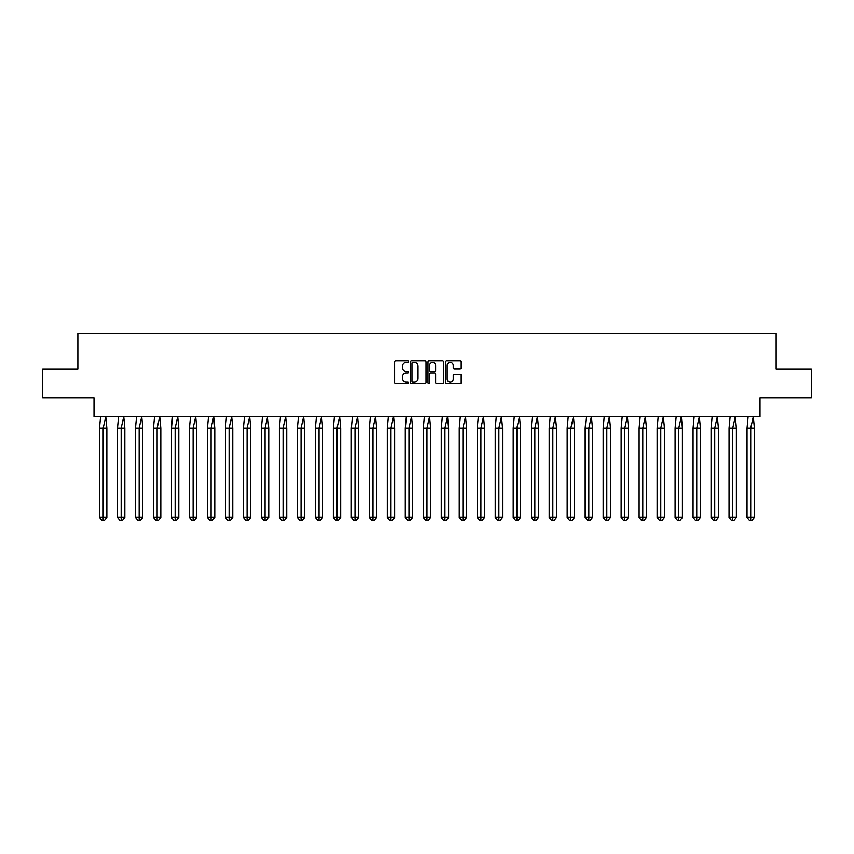 <?xml version="1.0" encoding="UTF-8"?>
<svg xmlns="http://www.w3.org/2000/svg" width="854" height="854" viewBox="0 0 854 854"><rect width="100%" height="100%" fill="white"/><g stroke="black" fill="none" stroke-linecap="round" stroke-linejoin="round"><path stroke-width="1.28" d="M408.554 361.712A0.79 0.79 0 0 0 407.764 360.911L395.733 360.911A1.132 1.132 0 0 0 394.601 362.043L394.601 382.421A1.132 1.132 0 0 0 395.733 383.553L407.764 383.553A0.79 0.79 0 0 0 408.554 382.752A0.79 0.79 0 0 0 407.764 381.962L406.205 381.962A3.619 3.619 0 0 1 402.586 378.343L402.586 376.646A3.619 3.619 0 0 1 406.205 373.027L407.764 373.027A0.79 0.79 0 0 0 408.554 372.227A0.79 0.79 0 0 0 407.764 371.437L406.205 371.437A3.619 3.619 0 0 1 402.586 367.818L402.586 366.12A3.619 3.619 0 0 1 406.205 362.502L407.764 362.502A0.79 0.79 0 0 0 408.554 361.712M42.7 369.003L42.7 397.825L94.004 397.825L94.004 416.624L759.996 416.624L759.996 397.825L811.3 397.825L811.3 369.003L776.137 369.003L776.137 333.604L77.863 333.604L77.863 369.003L42.7 369.003M460.071 368.896A1.132 1.132 0 0 0 461.203 367.764L461.203 362.043A1.132 1.132 0 0 0 460.071 360.911L446.717 360.911A1.132 1.132 0 0 0 445.585 362.043L445.585 382.421A1.132 1.132 0 0 0 446.717 383.553L460.071 383.553A1.132 1.132 0 0 0 461.203 382.421L461.203 375.514A1.132 1.132 0 0 0 460.071 374.383L454.36 374.383A1.132 1.132 0 0 0 453.228 375.514L453.228 378.941A3.032 3.032 0 0 1 450.197 381.962A3.032 3.032 0 0 1 447.176 378.941L447.176 365.523A3.032 3.032 0 0 1 450.197 362.502A3.032 3.032 0 0 1 453.228 365.523L453.228 367.764A1.132 1.132 0 0 0 454.36 368.896L460.071 368.896M426.007 362.043A1.132 1.132 0 0 0 424.876 360.911L411.521 360.911A1.132 1.132 0 0 0 410.39 362.043L410.39 382.421A1.132 1.132 0 0 0 411.521 383.553L424.876 383.553A1.132 1.132 0 0 0 426.007 382.421L426.007 362.043M429.124 360.911L442.479 360.911A1.132 1.132 0 0 1 443.61 362.043L443.61 382.421A1.132 1.132 0 0 1 442.479 383.553L436.757 383.553A1.132 1.132 0 0 1 435.625 382.421L435.625 374.159A1.132 1.132 0 0 0 434.494 373.027L430.704 373.027A1.132 1.132 0 0 0 429.573 374.159L429.573 382.752A0.79 0.79 0 0 1 428.783 383.553A0.79 0.79 0 0 1 427.993 382.752L427.993 362.043A1.132 1.132 0 0 1 429.124 360.911M412.77 362.502A0.79 0.79 0 0 0 411.98 363.292L411.98 381.172A0.79 0.79 0 0 0 412.77 381.962L414.414 381.962A3.619 3.619 0 0 0 418.033 378.343L418.033 366.12A3.619 3.619 0 0 0 414.414 362.502L412.77 362.502M435.625 365.587A3.032 3.032 0 0 0 432.604 362.555A3.032 3.032 0 0 0 429.573 365.587L429.573 370.305A1.132 1.132 0 0 0 430.704 371.437L434.494 371.437A1.132 1.132 0 0 0 435.625 370.305L435.625 365.587M100.58 416.624L99.502 428.153L99.502 517.396L99.502 428.153L103.174 428.153L103.174 517.396L106.846 517.396L104.401 520.396L101.957 520.396L99.502 517.396L103.91 517.396M103.174 428.153L105.768 416.624L106.846 428.153L103.174 428.153M106.846 517.396L106.846 428.153M103.174 517.396L103.174 520.396L101.957 520.396M104.401 520.396L103.174 520.396M118.567 416.624L117.489 428.153L117.489 517.396L117.489 428.153L121.161 428.153L121.161 517.396L124.833 517.396L122.389 520.396L119.944 520.396L117.489 517.396L121.898 517.396M136.555 416.624L135.476 428.153L135.476 517.396L135.476 428.153L139.149 428.153L139.149 517.396L142.821 517.396L140.376 520.396L137.932 520.396L135.476 517.396L139.885 517.396M154.542 416.624L153.464 428.153L153.464 517.396L153.464 428.153L157.136 428.153L157.136 517.396L160.808 517.396L158.364 520.396L155.919 520.396L153.464 517.396L157.873 517.396M172.529 416.624L171.451 428.153L171.451 517.396L171.451 428.153L175.123 428.153L175.123 517.396L178.796 517.396L176.351 520.396L173.896 520.396L171.451 517.396L175.86 517.396M190.517 416.624L189.439 428.153L189.439 517.396L189.439 428.153L193.111 428.153L193.111 517.396L196.783 517.396L194.338 520.396L191.883 520.396L189.439 517.396L193.847 517.396M121.161 428.153L123.755 416.624L124.833 428.153L121.161 428.153M124.833 517.396L124.833 428.153M121.161 517.396L121.161 520.396L119.944 520.396M122.389 520.396L121.161 520.396M139.149 428.153L141.743 416.624L142.821 428.153L139.149 428.153M142.821 517.396L142.821 428.153M139.149 517.396L139.149 520.396L137.932 520.396M140.376 520.396L139.149 520.396M157.136 428.153L159.73 416.624L160.808 428.153L157.136 428.153M160.808 517.396L160.808 428.153M157.136 517.396L157.136 520.396L155.919 520.396M158.364 520.396L157.136 520.396M175.123 428.153L177.717 416.624L178.796 428.153L175.123 428.153M178.796 517.396L178.796 428.153M175.123 517.396L175.123 520.396L173.896 520.396M176.351 520.396L175.123 520.396M193.111 428.153L195.705 416.624L196.783 428.153L193.111 428.153M196.783 517.396L196.783 428.153M193.111 517.396L193.111 520.396L191.883 520.396M194.338 520.396L193.111 520.396M208.504 416.624L207.426 428.153L207.426 517.396L207.426 428.153L211.098 428.153L211.098 517.396L214.77 517.396L212.326 520.396L209.87 520.396L207.426 517.396L211.835 517.396M211.098 428.153L213.692 416.624L214.77 428.153L211.098 428.153M214.77 517.396L214.77 428.153M211.098 517.396L211.098 520.396L209.87 520.396M212.326 520.396L211.098 520.396M226.491 416.624L225.413 428.153L225.413 517.396L225.413 428.153L229.085 428.153L229.085 517.396L232.758 517.396L230.313 520.396L227.858 520.396L225.413 517.396L229.822 517.396M229.085 428.153L231.68 416.624L232.758 428.153L229.085 428.153M232.758 517.396L232.758 428.153M229.085 517.396L229.085 520.396L227.858 520.396M230.313 520.396L229.085 520.396M244.479 416.624L243.401 428.153L243.401 517.396L243.401 428.153L247.073 428.153L247.073 517.396L250.745 517.396L248.29 520.396L245.845 520.396L243.401 517.396L247.809 517.396M247.073 428.153L249.667 416.624L250.745 428.153L247.073 428.153M250.745 517.396L250.745 428.153M247.073 517.396L247.073 520.396L245.845 520.396M248.29 520.396L247.073 520.396M262.466 416.624L261.388 428.153L261.388 517.396L261.388 428.153L265.06 428.153L265.06 517.396L268.732 517.396L266.277 520.396L263.833 520.396L261.388 517.396L265.797 517.396M265.06 428.153L267.654 416.624L268.732 428.153L265.06 428.153M268.732 517.396L268.732 428.153M265.06 517.396L265.06 520.396L263.833 520.396M266.277 520.396L265.06 520.396M280.454 416.624L279.375 428.153L279.375 517.396L279.375 428.153L283.048 428.153L283.048 517.396L286.72 517.396L284.265 520.396L281.82 520.396L279.375 517.396L283.784 517.396M283.048 428.153L285.642 416.624L286.72 428.153L283.048 428.153M286.72 517.396L286.72 428.153M283.048 517.396L283.048 520.396L281.82 520.396M284.265 520.396L283.048 520.396M298.441 416.624L297.363 428.153L297.363 517.396L297.363 428.153L301.035 428.153L301.035 517.396L304.707 517.396L302.252 520.396L299.807 520.396L297.363 517.396L301.772 517.396M301.035 428.153L303.629 416.624L304.707 428.153L301.035 428.153M304.707 517.396L304.707 428.153M301.035 517.396L301.035 520.396L299.807 520.396M302.252 520.396L301.035 520.396M316.428 416.624L315.35 428.153L315.35 517.396L315.35 428.153L319.022 428.153L319.022 517.396L322.684 517.396L320.239 520.396L317.795 520.396L315.35 517.396L319.759 517.396M319.022 428.153L321.616 416.624L322.684 428.153L319.022 428.153M322.684 517.396L322.684 428.153M319.022 517.396L319.022 520.396L317.795 520.396M320.239 520.396L319.022 520.396M334.416 416.624L333.338 428.153L333.338 517.396L333.338 428.153L337.01 428.153L337.01 517.396L340.671 517.396L338.227 520.396L335.782 520.396L333.338 517.396L337.736 517.396M337.01 428.153L339.604 416.624L340.671 428.153L337.01 428.153M340.671 517.396L340.671 428.153M337.01 517.396L337.01 520.396L335.782 520.396M338.227 520.396L337.01 520.396M352.403 416.624L351.325 428.153L351.325 517.396L351.325 428.153L354.997 428.153L354.997 517.396L358.659 517.396L356.214 520.396L353.769 520.396L351.325 517.396L355.723 517.396M354.997 428.153L357.591 416.624L358.659 428.153L354.997 428.153M358.659 517.396L358.659 428.153M354.997 517.396L354.997 520.396L353.769 520.396M356.214 520.396L354.997 520.396M370.39 416.624L369.312 428.153L369.312 517.396L369.312 428.153L372.984 428.153L372.984 517.396L376.646 517.396L374.201 520.396L371.757 520.396L369.312 517.396L373.71 517.396M372.984 428.153L375.579 416.624L376.646 428.153L372.984 428.153M376.646 517.396L376.646 428.153M372.984 517.396L372.984 520.396L371.757 520.396M374.201 520.396L372.984 520.396M388.378 416.624L387.3 428.153L387.3 517.396L387.3 428.153L390.972 428.153L390.972 517.396L394.633 517.396L392.189 520.396L389.744 520.396L387.3 517.396L391.698 517.396M390.972 428.153L393.566 416.624L394.633 428.153L390.972 428.153M394.633 517.396L394.633 428.153M390.972 517.396L390.972 520.396L389.744 520.396M392.189 520.396L390.972 520.396M406.365 416.624L405.287 428.153L405.287 517.396L405.287 428.153L408.959 428.153L408.959 517.396L412.621 517.396L410.176 520.396L407.732 520.396L405.287 517.396L409.685 517.396M408.959 428.153L411.553 416.624L412.621 428.153L408.959 428.153M412.621 517.396L412.621 428.153M408.959 517.396L408.959 520.396L407.732 520.396M410.176 520.396L408.959 520.396M424.353 416.624L423.274 428.153L423.274 517.396L423.274 428.153L426.947 428.153L426.947 517.396L430.608 517.396L428.164 520.396L425.719 520.396L423.274 517.396L427.673 517.396M426.947 428.153L429.541 416.624L430.608 428.153L426.947 428.153M430.608 517.396L430.608 428.153M426.947 517.396L426.947 520.396L425.719 520.396M428.164 520.396L426.947 520.396M442.34 416.624L441.262 428.153L441.262 517.396L441.262 428.153L444.934 428.153L444.934 517.396L448.596 517.396L446.151 520.396L443.706 520.396L441.262 517.396L445.66 517.396M444.934 428.153L447.528 416.624L448.596 428.153L444.934 428.153M448.596 517.396L448.596 428.153M444.934 517.396L444.934 520.396L443.706 520.396M446.151 520.396L444.934 520.396M460.327 416.624L459.249 428.153L459.249 517.396L459.249 428.153L462.921 428.153L462.921 517.396L466.583 517.396L464.138 520.396L461.694 520.396L459.249 517.396L463.647 517.396M462.921 428.153L465.515 416.624L466.583 428.153L462.921 428.153M466.583 517.396L466.583 428.153M462.921 517.396L462.921 520.396L461.694 520.396M464.138 520.396L462.921 520.396M478.304 416.624L477.237 428.153L477.237 517.396L477.237 428.153L480.909 428.153L480.909 517.396L484.57 517.396L482.126 520.396L479.681 520.396L477.237 517.396L481.635 517.396M480.909 428.153L483.503 416.624L484.57 428.153L480.909 428.153M484.57 517.396L484.57 428.153M480.909 517.396L480.909 520.396L479.681 520.396M482.126 520.396L480.909 520.396M496.291 416.624L495.224 428.153L495.224 517.396L495.224 428.153L498.885 428.153L498.885 517.396L502.558 517.396L500.113 520.396L497.668 520.396L495.224 517.396L499.622 517.396M498.885 428.153L501.479 416.624L502.558 428.153L498.885 428.153M502.558 517.396L502.558 428.153M498.885 517.396L498.885 520.396L497.668 520.396M500.113 520.396L498.885 520.396M514.279 416.624L513.211 428.153L513.211 517.396L513.211 428.153L516.873 428.153L516.873 517.396L520.545 517.396L518.1 520.396L515.656 520.396L513.211 517.396L517.609 517.396M516.873 428.153L519.467 416.624L520.545 428.153L516.873 428.153M520.545 517.396L520.545 428.153M516.873 517.396L516.873 520.396L515.656 520.396M518.1 520.396L516.873 520.396M532.266 416.624L531.199 428.153L531.199 517.396L531.199 428.153L534.86 428.153L534.86 517.396L538.532 517.396L536.088 520.396L533.643 520.396L531.199 517.396L535.597 517.396M534.86 428.153L537.454 416.624L538.532 428.153L534.86 428.153M538.532 517.396L538.532 428.153M534.86 517.396L534.86 520.396L533.643 520.396M536.088 520.396L534.86 520.396M550.254 416.624L549.186 428.153L549.186 517.396L549.186 428.153L552.848 428.153L552.848 517.396L556.52 517.396L554.075 520.396L551.631 520.396L549.186 517.396L553.584 517.396M552.848 428.153L555.442 416.624L556.52 428.153L552.848 428.153M556.52 517.396L556.52 428.153M552.848 517.396L552.848 520.396L551.631 520.396M554.075 520.396L552.848 520.396M568.241 416.624L567.173 428.153L567.173 517.396L567.173 428.153L570.835 428.153L570.835 517.396L574.507 517.396L572.063 520.396L569.618 520.396L567.173 517.396L571.572 517.396M570.835 428.153L573.429 416.624L574.507 428.153L570.835 428.153M574.507 517.396L574.507 428.153M570.835 517.396L570.835 520.396L569.618 520.396M572.063 520.396L570.835 520.396M586.228 416.624L585.161 428.153L585.161 517.396L585.161 428.153L588.822 428.153L588.822 517.396L592.495 517.396L590.05 520.396L587.605 520.396L585.161 517.396L589.559 517.396M588.822 428.153L591.416 416.624L592.495 428.153L588.822 428.153M592.495 517.396L592.495 428.153M588.822 517.396L588.822 520.396L587.605 520.396M590.05 520.396L588.822 520.396M604.216 416.624L603.148 428.153L603.148 517.396L603.148 428.153L606.81 428.153L606.81 517.396L610.482 517.396L608.037 520.396L605.593 520.396L603.148 517.396L607.546 517.396M606.81 428.153L609.404 416.624L610.482 428.153L606.81 428.153M610.482 517.396L610.482 428.153M606.81 517.396L606.81 520.396L605.593 520.396M608.037 520.396L606.81 520.396M622.203 416.624L621.136 428.153L621.136 517.396L621.136 428.153L624.797 428.153L624.797 517.396L628.469 517.396L626.025 520.396L623.58 520.396L621.136 517.396L625.534 517.396M624.797 428.153L627.391 416.624L628.469 428.153L624.797 428.153M628.469 517.396L628.469 428.153M624.797 517.396L624.797 520.396L623.58 520.396M626.025 520.396L624.797 520.396M640.19 416.624L639.123 428.153L639.123 517.396L639.123 428.153L642.784 428.153L642.784 517.396L646.457 517.396L644.012 520.396L641.567 520.396L639.123 517.396L643.521 517.396M642.784 428.153L645.378 416.624L646.457 428.153L642.784 428.153M646.457 517.396L646.457 428.153M642.784 517.396L642.784 520.396L641.567 520.396M644.012 520.396L642.784 520.396M658.178 416.624L657.11 428.153L657.11 517.396L657.11 428.153L660.772 428.153L660.772 517.396L664.444 517.396L661.999 520.396L659.555 520.396L657.11 517.396L661.508 517.396M660.772 428.153L663.366 416.624L664.444 428.153L660.772 428.153M664.444 517.396L664.444 428.153M660.772 517.396L660.772 520.396L659.555 520.396M661.999 520.396L660.772 520.396M676.165 416.624L675.087 428.153L675.087 517.396L675.087 428.153L678.759 428.153L678.759 517.396L682.431 517.396L679.987 520.396L677.542 520.396L675.087 517.396L679.496 517.396M678.759 428.153L681.353 416.624L682.431 428.153L678.759 428.153M682.431 517.396L682.431 428.153M678.759 517.396L678.759 520.396L677.542 520.396M679.987 520.396L678.759 520.396M694.153 416.624L693.074 428.153L693.074 517.396L693.074 428.153L696.747 428.153L696.747 517.396L700.419 517.396L697.974 520.396L695.53 520.396L693.074 517.396L697.483 517.396M696.747 428.153L699.341 416.624L700.419 428.153L696.747 428.153M700.419 517.396L700.419 428.153M696.747 517.396L696.747 520.396L695.53 520.396M697.974 520.396L696.747 520.396M712.14 416.624L711.062 428.153L711.062 517.396L711.062 428.153L714.734 428.153L714.734 517.396L718.406 517.396L715.962 520.396L713.517 520.396L711.062 517.396L715.471 517.396M714.734 428.153L717.328 416.624L718.406 428.153L714.734 428.153M718.406 517.396L718.406 428.153M714.734 517.396L714.734 520.396L713.517 520.396M715.962 520.396L714.734 520.396M730.127 416.624L729.049 428.153L729.049 517.396L729.049 428.153L732.721 428.153L732.721 517.396L736.394 517.396L733.949 520.396L731.504 520.396L729.049 517.396L733.458 517.396M732.721 428.153L735.315 416.624L736.394 428.153L732.721 428.153M736.394 517.396L736.394 428.153M732.721 517.396L732.721 520.396L731.504 520.396M733.949 520.396L732.721 520.396M748.115 416.624L747.036 428.153L747.036 517.396L747.036 428.153L750.709 428.153L750.709 517.396L754.381 517.396L751.936 520.396L749.481 520.396L747.036 517.396L751.445 517.396M750.709 428.153L753.303 416.624L754.381 428.153L750.709 428.153M754.381 517.396L754.381 428.153M750.709 517.396L750.709 520.396L749.481 520.396M751.936 520.396L750.709 520.396"/></g></svg>
